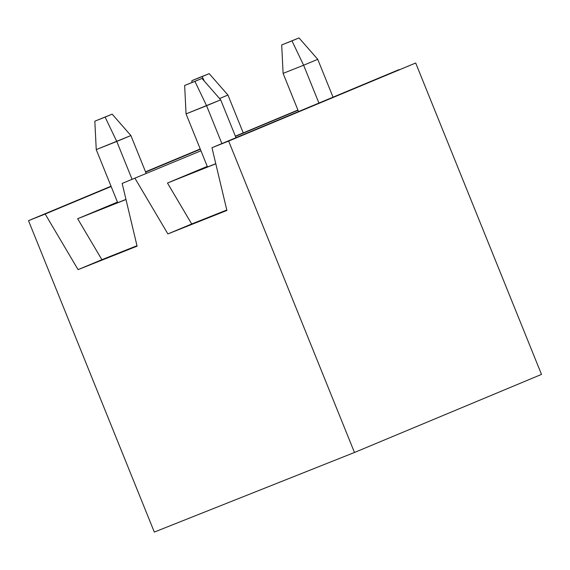 <?xml version="1.0" encoding="UTF-8"?>
<svg xmlns="http://www.w3.org/2000/svg" width="570" height="570" viewBox="0 0 570 570"><rect width="100%" height="100%" fill="white"/><g stroke="black" fill="none" stroke-linecap="round" stroke-linejoin="round"><path stroke-width="0.85" d="M318.922 103.07L303.632 65.222L283.105 73.38L298.53 111.578L283.105 73.38L281.694 44.959L299.022 37.926L281.694 44.959L299.022 37.926L317.746 59.33L333.037 97.178L317.746 59.33L303.632 65.222L318.922 103.07M317.746 59.33L299.022 37.926L291.961 40.876L303.632 65.222L317.746 59.33M303.632 65.222L291.961 40.876L281.694 44.959L283.105 73.38L303.632 65.222M184.652 85.471L201.972 78.439L184.652 85.471L201.972 78.439L220.697 99.836L235.987 137.684L220.697 99.836L186.055 113.893L207.501 166.982L186.055 113.893L184.652 85.471L186.055 113.893L206.582 105.728L221.873 143.576L206.582 105.728L194.919 81.389L184.652 85.471M194.919 81.389L206.582 105.728L220.697 99.836L201.972 78.439L194.919 81.389M94.841 121.182L112.162 114.15L94.841 121.182L112.162 114.15L130.886 135.553L146.177 173.401L130.886 135.553L96.245 149.604L117.691 202.699L96.245 149.604L94.841 121.182L96.245 149.604L116.772 141.446L132.062 179.293L116.772 141.446L105.101 117.099L94.841 121.182M105.101 117.099L116.772 141.446L130.886 135.553L112.162 114.15L105.101 117.099M198.944 77.727L209.204 73.644L198.944 77.727L209.204 73.644L227.936 95.04L243.226 132.888L227.936 95.04L219.557 98.539L227.936 95.04L209.204 73.644L202.151 76.587L204.324 81.132L202.151 76.587L191.883 80.669L198.944 77.727M191.969 82.415L191.883 80.669L191.969 82.415M200.234 148.977L145.535 171.812L200.234 148.977M111.036 186.212L28.5 220.668L111.15 186.497L45.18 214.035L78.069 269.631L137.085 246.162L122.158 183.426L200.961 150.786L122.158 183.426L137.085 246.162L78.069 269.631L101.888 259.685L78.069 269.631L45.18 214.035L28.5 220.668L154.313 532.074L354.469 452.48L228.648 141.082L211.969 147.715L226.896 210.451L167.879 233.921L134.99 178.325L167.879 233.921L191.698 223.974L167.466 183.013L207.266 166.397L167.466 183.013L191.698 223.974L167.879 233.921L226.896 210.451L211.969 147.715L399.007 69.633L211.969 147.715L415.687 63.006L541.5 374.405L354.469 452.48L154.313 532.074L28.5 220.668L111.036 186.212M145.649 172.09L200.348 149.262L145.649 172.09M117.548 202.329L95.981 211.328L125.963 199.407L95.981 211.328L117.548 202.329M77.655 218.723L125.984 199.5L77.655 218.723L101.888 259.685L136.978 245.734L101.888 259.685L77.655 218.723L117.456 202.108L77.655 218.723M235.374 136.166L297.918 110.053L235.374 136.166M235.46 136.38L298.003 110.274L235.46 136.38M415.687 63.006L228.648 141.082L354.469 452.48L541.5 374.405L415.687 63.006M226.796 210.017L191.698 223.974L226.796 210.017M215.795 163.79L167.466 183.013L215.795 163.79M215.773 163.697L185.792 175.617L207.359 166.618L185.792 175.617L215.773 163.697"/></g></svg>
